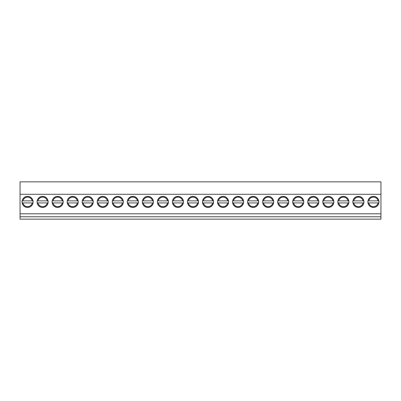 <?xml version="1.0" encoding="UTF-8"?>
<svg xmlns="http://www.w3.org/2000/svg" width="401" height="401" viewBox="0 0 401 401"><rect width="100%" height="100%" fill="white"/><g stroke="black" fill="none" stroke-linecap="round" stroke-linejoin="round"><path stroke-width="0.6" d="M368.81 202.941L378.81 202.941A5.479 5.479 0 0 1 368.053 202.941L368.81 202.941L368.053 202.941A5.479 5.479 0 0 1 373.431 196.43A5.479 5.479 0 0 1 378.81 200.871L368.81 200.871A4.737 4.737 0 0 1 378.053 200.871L378.81 200.871A5.479 5.479 0 0 1 378.81 202.941L378.053 202.941A4.737 4.737 0 0 1 368.81 202.941M353.772 202.941L363.772 202.941A5.479 5.479 0 0 1 353.015 202.941L353.772 202.941L353.015 202.941A5.479 5.479 0 0 1 358.394 196.43A5.479 5.479 0 0 1 363.772 200.871L353.772 200.871A4.737 4.737 0 0 1 363.015 200.871L363.772 200.871A5.479 5.479 0 0 1 363.772 202.941L363.015 202.941A4.737 4.737 0 0 1 353.772 202.941M338.735 202.941L348.735 202.941A5.479 5.479 0 0 1 337.978 202.941L338.735 202.941L337.978 202.941A5.479 5.479 0 0 1 343.356 196.43A5.479 5.479 0 0 1 348.735 200.871L338.735 200.871A4.737 4.737 0 0 1 347.978 200.871L348.735 200.871A5.479 5.479 0 0 1 348.735 202.941L347.978 202.941A4.737 4.737 0 0 1 338.735 202.941M323.697 202.941L333.697 202.941A5.479 5.479 0 0 1 322.94 202.941L323.697 202.941L322.94 202.941A5.479 5.479 0 0 1 328.319 196.43A5.479 5.479 0 0 1 333.697 200.871L323.697 200.871A4.737 4.737 0 0 1 332.94 200.871L333.697 200.871A5.479 5.479 0 0 1 333.697 202.941L332.94 202.941A4.737 4.737 0 0 1 323.697 202.941M308.66 202.941L318.66 202.941A5.479 5.479 0 0 1 307.903 202.941L308.66 202.941L307.903 202.941A5.479 5.479 0 0 1 313.281 196.43A5.479 5.479 0 0 1 318.66 200.871L308.66 200.871A4.737 4.737 0 0 1 317.903 200.871L318.66 200.871A5.479 5.479 0 0 1 318.66 202.941L317.903 202.941A4.737 4.737 0 0 1 308.66 202.941M293.622 202.941L303.622 202.941A5.479 5.479 0 0 1 292.865 202.941L293.622 202.941L292.865 202.941A5.479 5.479 0 0 1 298.244 196.43A5.479 5.479 0 0 1 303.622 200.871L293.622 200.871A4.737 4.737 0 0 1 302.865 200.871L303.622 200.871A5.479 5.479 0 0 1 303.622 202.941L302.865 202.941A4.737 4.737 0 0 1 293.622 202.941M278.585 202.941L288.585 202.941A5.479 5.479 0 0 1 277.828 202.941L278.585 202.941L277.828 202.941A5.479 5.479 0 0 1 283.206 196.43A5.479 5.479 0 0 1 288.585 200.871L278.585 200.871A4.737 4.737 0 0 1 287.828 200.871L288.585 200.871A5.479 5.479 0 0 1 288.585 202.941L287.828 202.941A4.737 4.737 0 0 1 278.585 202.941M263.547 202.941L273.547 202.941A5.479 5.479 0 0 1 262.79 202.941L263.547 202.941L262.79 202.941A5.479 5.479 0 0 1 268.169 196.43A5.479 5.479 0 0 1 273.547 200.871L263.547 200.871A4.737 4.737 0 0 1 272.79 200.871L273.547 200.871A5.479 5.479 0 0 1 273.547 202.941L272.79 202.941A4.737 4.737 0 0 1 263.547 202.941M248.51 202.941L258.51 202.941A5.479 5.479 0 0 1 247.753 202.941L248.51 202.941L247.753 202.941A5.479 5.479 0 0 1 253.131 196.43A5.479 5.479 0 0 1 258.51 200.871L248.51 200.871A4.737 4.737 0 0 1 257.753 200.871L258.51 200.871A5.479 5.479 0 0 1 258.51 202.941L257.753 202.941A4.737 4.737 0 0 1 248.51 202.941M233.472 202.941L243.472 202.941A5.479 5.479 0 0 1 232.715 202.941L233.472 202.941L232.715 202.941A5.479 5.479 0 0 1 238.094 196.43A5.479 5.479 0 0 1 243.472 200.871L233.472 200.871A4.737 4.737 0 0 1 242.715 200.871L243.472 200.871A5.479 5.479 0 0 1 243.472 202.941L242.715 202.941A4.737 4.737 0 0 1 233.472 202.941M218.435 202.941L228.435 202.941A5.479 5.479 0 0 1 217.678 202.941L218.435 202.941L217.678 202.941A5.479 5.479 0 0 1 223.056 196.43A5.479 5.479 0 0 1 228.435 200.871L218.435 200.871A4.737 4.737 0 0 1 227.678 200.871L228.435 200.871A5.479 5.479 0 0 1 228.435 202.941L227.678 202.941A4.737 4.737 0 0 1 218.435 202.941M203.397 202.941L213.397 202.941A5.479 5.479 0 0 1 202.64 202.941L203.397 202.941L202.64 202.941A5.479 5.479 0 0 1 208.019 196.43A5.479 5.479 0 0 1 213.397 200.871L203.397 200.871A4.737 4.737 0 0 1 212.64 200.871L213.397 200.871A5.479 5.479 0 0 1 213.397 202.941L212.64 202.941A4.737 4.737 0 0 1 203.397 202.941M188.36 202.941L198.36 202.941A5.479 5.479 0 0 1 187.603 202.941L188.36 202.941L187.603 202.941A5.479 5.479 0 0 1 192.981 196.43A5.479 5.479 0 0 1 198.36 200.871L188.36 200.871A4.737 4.737 0 0 1 197.603 200.871L198.36 200.871A5.479 5.479 0 0 1 198.36 202.941L197.603 202.941A4.737 4.737 0 0 1 188.36 202.941M173.322 202.941L183.322 202.941A5.479 5.479 0 0 1 172.565 202.941L173.322 202.941L172.565 202.941A5.479 5.479 0 0 1 177.944 196.43A5.479 5.479 0 0 1 183.322 200.871L173.322 200.871A4.737 4.737 0 0 1 182.565 200.871L183.322 200.871A5.479 5.479 0 0 1 183.322 202.941L182.565 202.941A4.737 4.737 0 0 1 173.322 202.941M158.285 202.941L168.285 202.941A5.479 5.479 0 0 1 157.528 202.941L158.285 202.941L157.528 202.941A5.479 5.479 0 0 1 162.906 196.43A5.479 5.479 0 0 1 168.285 200.871L158.285 200.871A4.737 4.737 0 0 1 167.528 200.871L168.285 200.871A5.479 5.479 0 0 1 168.285 202.941L167.528 202.941A4.737 4.737 0 0 1 158.285 202.941M143.247 202.941L153.247 202.941A5.479 5.479 0 0 1 142.49 202.941L143.247 202.941L142.49 202.941A5.479 5.479 0 0 1 147.869 196.43A5.479 5.479 0 0 1 153.247 200.871L143.247 200.871A4.737 4.737 0 0 1 152.49 200.871L153.247 200.871A5.479 5.479 0 0 1 153.247 202.941L152.49 202.941A4.737 4.737 0 0 1 143.247 202.941M128.21 202.941L138.21 202.941A5.479 5.479 0 0 1 127.453 202.941L128.21 202.941L127.453 202.941A5.479 5.479 0 0 1 132.831 196.43A5.479 5.479 0 0 1 138.21 200.871L128.21 200.871A4.737 4.737 0 0 1 137.453 200.871L138.21 200.871A5.479 5.479 0 0 1 138.21 202.941L137.453 202.941A4.737 4.737 0 0 1 128.21 202.941M113.172 202.941L123.172 202.941A5.479 5.479 0 0 1 112.415 202.941L113.172 202.941L112.415 202.941A5.479 5.479 0 0 1 117.794 196.43A5.479 5.479 0 0 1 123.172 200.871L113.172 200.871A4.737 4.737 0 0 1 122.415 200.871L123.172 200.871A5.479 5.479 0 0 1 123.172 202.941L122.415 202.941A4.737 4.737 0 0 1 113.172 202.941M98.135 202.941L108.135 202.941A5.479 5.479 0 0 1 97.378 202.941L98.135 202.941L97.378 202.941A5.479 5.479 0 0 1 102.756 196.43A5.479 5.479 0 0 1 108.135 200.871L98.135 200.871A4.737 4.737 0 0 1 107.378 200.871L108.135 200.871A5.479 5.479 0 0 1 108.135 202.941L107.378 202.941A4.737 4.737 0 0 1 98.135 202.941M83.097 202.941L93.097 202.941A5.479 5.479 0 0 1 82.34 202.941L83.097 202.941L82.34 202.941A5.479 5.479 0 0 1 87.719 196.43A5.479 5.479 0 0 1 93.097 200.871L83.097 200.871A4.737 4.737 0 0 1 92.34 200.871L93.097 200.871A5.479 5.479 0 0 1 93.097 202.941L92.34 202.941A4.737 4.737 0 0 1 83.097 202.941M68.06 202.941L78.06 202.941A5.479 5.479 0 0 1 67.303 202.941L68.06 202.941L67.303 202.941A5.479 5.479 0 0 1 72.681 196.43A5.479 5.479 0 0 1 78.06 200.871L68.06 200.871A4.737 4.737 0 0 1 77.303 200.871L78.06 200.871A5.479 5.479 0 0 1 78.06 202.941L77.303 202.941A4.737 4.737 0 0 1 68.06 202.941M53.022 202.941L63.022 202.941A5.479 5.479 0 0 1 52.265 202.941L53.022 202.941L52.265 202.941A5.479 5.479 0 0 1 57.644 196.43A5.479 5.479 0 0 1 63.022 200.871L53.022 200.871A4.737 4.737 0 0 1 62.265 200.871L63.022 200.871A5.479 5.479 0 0 1 63.022 202.941L62.265 202.941A4.737 4.737 0 0 1 53.022 202.941M37.985 202.941L47.985 202.941A5.479 5.479 0 0 1 37.228 202.941L37.985 202.941L37.228 202.941A5.479 5.479 0 0 1 42.606 196.43A5.479 5.479 0 0 1 47.985 200.871L37.985 200.871A4.737 4.737 0 0 1 47.228 200.871L47.985 200.871A5.479 5.479 0 0 1 47.985 202.941L47.228 202.941A4.737 4.737 0 0 1 37.985 202.941M22.947 202.941L32.947 202.941A5.479 5.479 0 0 1 22.19 202.941L22.947 202.941L22.19 202.941A5.479 5.479 0 0 1 27.569 196.43A5.479 5.479 0 0 1 32.947 200.871L22.947 200.871A4.737 4.737 0 0 1 32.19 200.871L32.947 200.871A5.479 5.479 0 0 1 32.947 202.941L32.19 202.941A4.737 4.737 0 0 1 22.947 202.941M48.155 201.909A5.549 5.549 0 0 1 39.829 206.71A5.549 5.549 0 0 1 39.829 197.102A5.549 5.549 0 0 1 48.155 201.909M78.23 201.909A5.549 5.549 0 0 1 69.904 206.71A5.549 5.549 0 0 1 69.904 197.102A5.549 5.549 0 0 1 78.23 201.909M108.305 201.909A5.549 5.549 0 0 1 99.979 206.71A5.549 5.549 0 0 1 99.979 197.102A5.549 5.549 0 0 1 108.305 201.909M138.38 201.909A5.549 5.549 0 0 1 130.054 206.71A5.549 5.549 0 0 1 130.054 197.102A5.549 5.549 0 0 1 138.38 201.909M168.455 201.909A5.549 5.549 0 0 1 160.129 206.71A5.549 5.549 0 0 1 160.129 197.102A5.549 5.549 0 0 1 168.455 201.909M198.53 201.909A5.549 5.549 0 0 1 190.204 206.71A5.549 5.549 0 0 1 190.204 197.102A5.549 5.549 0 0 1 198.53 201.909M228.605 201.909A5.549 5.549 0 0 1 220.279 206.71A5.549 5.549 0 0 1 220.279 197.102A5.549 5.549 0 0 1 228.605 201.909M258.68 201.909A5.549 5.549 0 0 1 250.354 206.71A5.549 5.549 0 0 1 250.354 197.102A5.549 5.549 0 0 1 258.68 201.909M288.755 201.909A5.549 5.549 0 0 1 280.429 206.71A5.549 5.549 0 0 1 280.429 197.102A5.549 5.549 0 0 1 288.755 201.909M318.83 201.909A5.549 5.549 0 0 1 310.504 206.71A5.549 5.549 0 0 1 310.504 197.102A5.549 5.549 0 0 1 318.83 201.909M348.905 201.909A5.549 5.549 0 0 1 340.579 206.71A5.549 5.549 0 0 1 340.579 197.102A5.549 5.549 0 0 1 348.905 201.909M378.98 201.909A5.549 5.549 0 0 1 370.654 206.71A5.549 5.549 0 0 1 370.654 197.102A5.549 5.549 0 0 1 378.98 201.909M20.05 213.818L20.05 216.781L380.95 216.781L380.95 213.818L20.05 213.818L20.05 181.853L380.95 181.853L380.95 194.285L20.05 194.285M380.95 213.818L380.95 194.285M363.943 201.909A5.549 5.549 0 0 1 355.617 206.71A5.549 5.549 0 0 1 355.617 197.102A5.549 5.549 0 0 1 363.943 201.909M333.868 201.909A5.549 5.549 0 0 1 325.542 206.71A5.549 5.549 0 0 1 325.542 197.102A5.549 5.549 0 0 1 333.868 201.909M303.793 201.909A5.549 5.549 0 0 1 295.467 206.71A5.549 5.549 0 0 1 295.467 197.102A5.549 5.549 0 0 1 303.793 201.909M273.718 201.909A5.549 5.549 0 0 1 265.392 206.71A5.549 5.549 0 0 1 265.392 197.102A5.549 5.549 0 0 1 273.718 201.909M243.643 201.909A5.549 5.549 0 0 1 235.317 206.71A5.549 5.549 0 0 1 235.317 197.102A5.549 5.549 0 0 1 243.643 201.909M213.568 201.909A5.549 5.549 0 0 1 205.242 206.71A5.549 5.549 0 0 1 205.242 197.102A5.549 5.549 0 0 1 213.568 201.909M183.493 201.909A5.549 5.549 0 0 1 175.167 206.71A5.549 5.549 0 0 1 175.167 197.102A5.549 5.549 0 0 1 183.493 201.909M153.418 201.909A5.549 5.549 0 0 1 145.092 206.71A5.549 5.549 0 0 1 145.092 197.102A5.549 5.549 0 0 1 153.418 201.909M123.343 201.909A5.549 5.549 0 0 1 115.017 206.71A5.549 5.549 0 0 1 115.017 197.102A5.549 5.549 0 0 1 123.343 201.909M93.268 201.909A5.549 5.549 0 0 1 84.942 206.71A5.549 5.549 0 0 1 84.942 197.102A5.549 5.549 0 0 1 93.268 201.909M63.193 201.909A5.549 5.549 0 0 1 54.867 206.71A5.549 5.549 0 0 1 54.867 197.102A5.549 5.549 0 0 1 63.193 201.909M33.118 201.909A5.549 5.549 0 0 1 24.792 206.71A5.549 5.549 0 0 1 24.792 197.102A5.549 5.549 0 0 1 33.118 201.909M380.95 216.781L380.95 219.146L20.05 219.146L20.05 216.781"/></g></svg>
